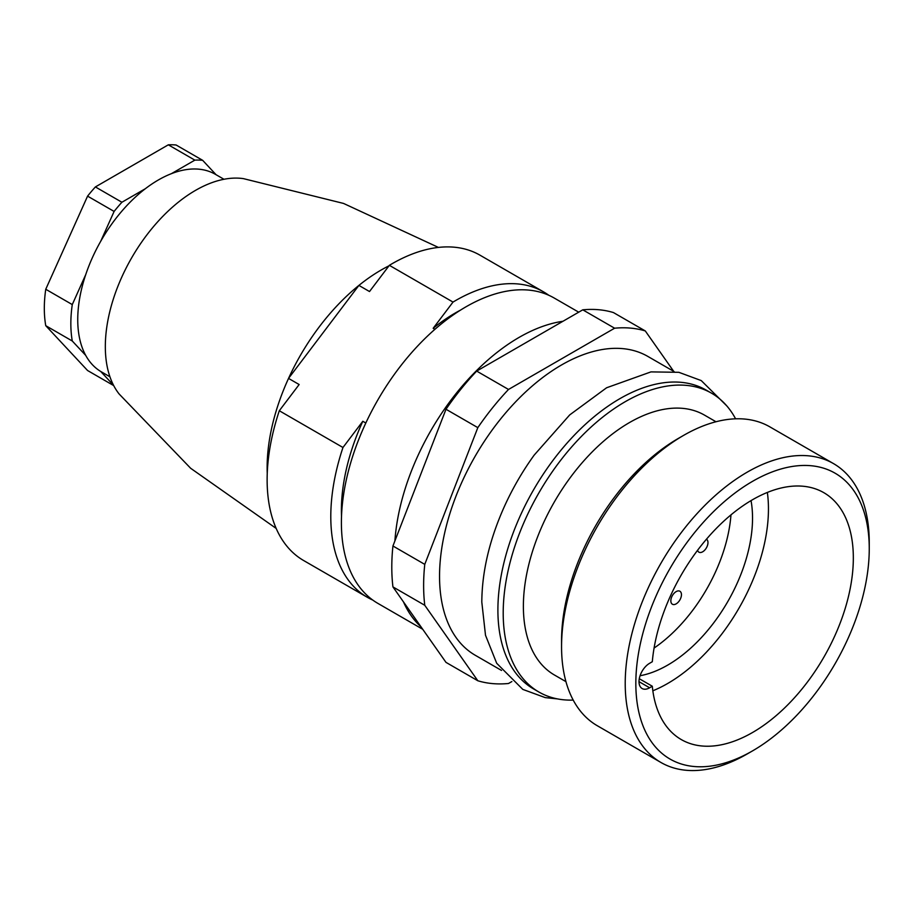 <?xml version="1.0" encoding="UTF-8"?>
<svg xmlns="http://www.w3.org/2000/svg" width="915" height="915" viewBox="0 0 915 915"><rect width="100%" height="100%" fill="white"/><g stroke="black" fill="none" stroke-linecap="round" stroke-linejoin="round"><path stroke-width="1.37" d="M365.817 423.016L362.809 421.277L342.965 447.492A176.309 101.794 120 0 0 367.304 597.278L303.643 560.529A176.309 101.794 -60 0 1 279.304 410.744L299.148 384.529L288.534 378.398A161.303 93.124 -60 0 1 358.897 285.411A161.303 93.124 -60 0 1 388.978 265.819M267.249 473.49A161.303 93.124 -60 0 1 267.134 467.565A161.303 93.124 -60 0 1 288.534 378.398L358.897 285.411L369.511 291.542L389.355 265.327A176.309 101.794 -60 0 1 479.952 255.159L543.613 291.908A176.309 101.794 120 0 0 453.017 302.076L389.355 265.327M453.017 302.076L433.172 328.291A161.303 93.124 -60 0 1 460.645 310.036M434.922 329.309L433.172 328.291M342.965 447.492L279.304 410.744M276.17 528.424L190.652 468.274L119.099 393.953A127.54 73.635 120 0 1 105.328 346.591A127.54 73.635 -60 0 1 151.844 228.613A127.54 73.635 -60 0 1 243.413 178.631L343.56 203.439L438.411 247.416M85.713 274.66L72.274 304.581A123.788 71.473 -60 0 0 72.274 340.998L85.713 355.397A114.032 65.834 -60 0 1 77.741 319.632A114.032 65.834 -60 0 1 85.713 274.66A114.032 65.834 -60 0 1 100.673 241.354A114.032 65.834 -60 0 1 145.336 188.719A114.032 65.834 -60 0 1 171.414 173.667A114.032 65.834 -60 0 1 215.391 174.319L223.969 179.271M100.673 241.354L114.112 211.434A123.788 71.473 -60 0 1 121.912 202.249L145.336 188.719M171.414 173.667L194.838 160.136A123.788 71.473 -60 0 1 202.65 160.319L216.066 174.708M109.937 376.786L101.359 371.833A114.032 65.834 -60 0 1 100.673 371.433L113.494 385.169M85.713 355.397A114.032 65.834 120 0 0 100.673 371.433M121.912 202.249L95.389 186.935L168.314 144.822A123.788 71.473 -60 0 1 176.115 145.005L202.65 160.319M194.838 160.136L168.314 144.822M114.112 211.434L87.577 196.13A123.788 71.473 -60 0 1 95.389 186.935M72.274 304.581L45.75 289.266L87.577 196.13M72.274 340.998L45.75 325.683A123.788 71.473 -60 0 1 45.75 289.266M113.712 385.604L87.577 370.518L45.75 325.683M367.304 597.278A176.309 101.794 120 0 0 372.771 600.068M548.76 295.248A176.309 101.794 120 0 0 543.613 291.908M341.512 516.369A161.303 93.124 -60 0 1 362.809 421.277M578.715 312.175L554.216 298.038A176.309 101.794 -60 0 0 418.361 345.264A176.309 101.794 -60 0 0 341.398 522.694A176.309 101.794 120 0 0 377.918 603.408L422.719 629.28M403.481 601.898A176.309 101.794 120 0 0 420.957 626.764M394.891 540.959A176.309 101.794 -60 0 1 562.942 321.279M645.292 330.944L613.462 312.575A195.067 112.625 -60 0 0 582.775 309.83L476.681 371.09A195.067 112.625 -60 0 0 445.994 409.257L392.935 545.992A195.067 112.625 -60 0 0 392.935 586.904L445.994 662.38L477.824 680.76L424.766 605.284A195.067 112.625 -60 0 1 424.766 564.372L477.824 427.637A195.067 112.625 -60 0 1 508.511 389.458L614.606 328.21A195.067 112.625 -60 0 1 645.292 330.944L673.692 371.341M392.935 586.904L424.766 605.284M392.935 545.992L424.766 564.372M445.994 409.257L477.824 427.637M476.681 371.09L508.511 389.458M582.775 309.83L614.606 328.21M511.862 681.561L508.511 683.494A195.067 112.625 -60 0 1 477.824 680.76M674.081 371.57L647.831 356.415A172.558 99.621 -60 0 0 514.859 402.646A172.558 99.621 -60 0 0 439.543 576.301A172.558 99.621 120 0 0 475.285 655.289L501.534 670.443M557.555 698.911L545.26 697.619L522.797 689.395L496.685 663.261L485.499 635.239L481.805 602.093C482.011 571.749 489.388 540.227 503.925 507.528A172.558 99.621 -60 0 1 534.188 455.098L569.702 414.918L606.599 387.766L650.965 371.89L678.861 372.313L701.245 380.583L726.75 405.848M711.493 393.164A172.558 99.621 -60 0 0 578.52 439.394A172.558 99.621 -60 0 0 503.204 613.05A172.558 99.621 120 0 0 538.946 692.049L533.639 688.984A172.558 99.621 120 0 1 497.897 609.985A172.558 99.621 -60 0 1 573.225 436.329A172.558 99.621 -60 0 1 706.186 390.11L711.493 393.164A172.558 99.621 -60 0 1 735.591 418.818M538.946 692.049A172.558 99.621 120 0 0 573.202 700.089M565.939 681.641L554.456 675.018A150.049 86.628 120 0 1 523.38 606.325A150.049 86.628 -60 0 1 588.883 455.327A150.049 86.628 -60 0 1 704.504 415.124L715.988 421.758M833.508 463.608L769.847 426.859A172.558 99.621 120 0 0 683.574 435.403L678.267 438.468A165.055 95.297 120 0 0 561.558 640.614L561.558 646.745A172.558 99.621 120 0 0 597.301 725.732L660.962 762.492A172.558 99.621 120 0 0 747.235 753.937L752.542 750.883A165.055 95.297 120 0 0 869.25 548.737L869.25 542.606A172.558 99.621 120 0 0 833.508 463.608A172.558 99.621 120 0 0 700.535 509.838A172.558 99.621 120 0 0 625.22 683.494A172.558 99.621 120 0 0 660.962 762.492M683.574 435.403A172.558 99.621 120 0 0 561.558 646.745M869.25 548.737A165.055 95.297 120 0 0 752.542 481.347A165.055 95.297 120 0 0 635.833 683.494A165.055 95.297 120 0 0 752.542 750.883M649.627 663.284A15.006 8.658 120 0 0 639.814 676.505A15.006 8.658 120 0 0 642.124 688.526A15.006 8.658 120 0 0 649.627 687.783L652.304 686.239A142.546 82.304 120 0 0 681.263 739.56A142.546 82.304 120 0 0 752.542 732.503A142.546 82.304 120 0 0 845.666 606.885A142.546 82.304 120 0 0 823.809 492.67A142.546 82.304 120 0 0 752.542 499.727A142.546 82.304 120 0 0 652.304 661.728L649.627 663.284M652.841 690.791A142.546 82.304 120 0 0 667.664 683.494A142.546 82.304 120 0 0 767.353 492.43M639.288 678.724L652.304 686.239M751.032 500.608A120.037 69.3 -60 0 1 667.664 665.125A120.037 69.3 -60 0 1 640.065 675.727M654.076 648.06A120.037 69.3 120 0 0 730.971 514.87M697.573 550.292A7.503 4.335 120 0 0 698.923 552.168A7.503 4.335 120 0 0 702.674 551.791A7.503 4.335 120 0 0 707.558 545.226A7.503 4.335 120 0 0 706.46 539.198M676.151 591.616A7.503 4.335 120 0 0 671.244 598.227A7.503 4.335 120 0 0 672.399 604.232A7.503 4.335 120 0 0 676.151 603.866A7.503 4.335 120 0 0 681.046 597.255A7.503 4.335 120 0 0 679.902 591.239A7.503 4.335 120 0 0 676.151 591.616M649.627 687.783L639.013 681.664"/></g></svg>
